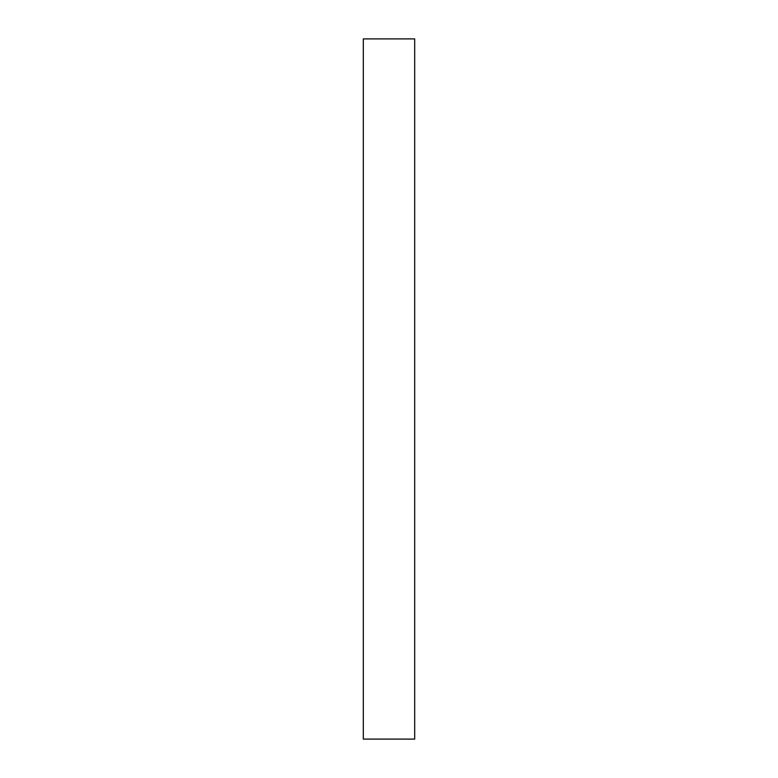 <?xml version="1.0" encoding="UTF-8"?>
<svg xmlns="http://www.w3.org/2000/svg" width="778" height="778" viewBox="0 0 778 778"><rect width="100%" height="100%" fill="white"/><g stroke="black" fill="none" stroke-linecap="round" stroke-linejoin="round"><path stroke-width="1.17" d="M414.684 739.1L363.316 739.1L363.316 38.9L414.684 38.9L414.684 739.1"/></g></svg>
